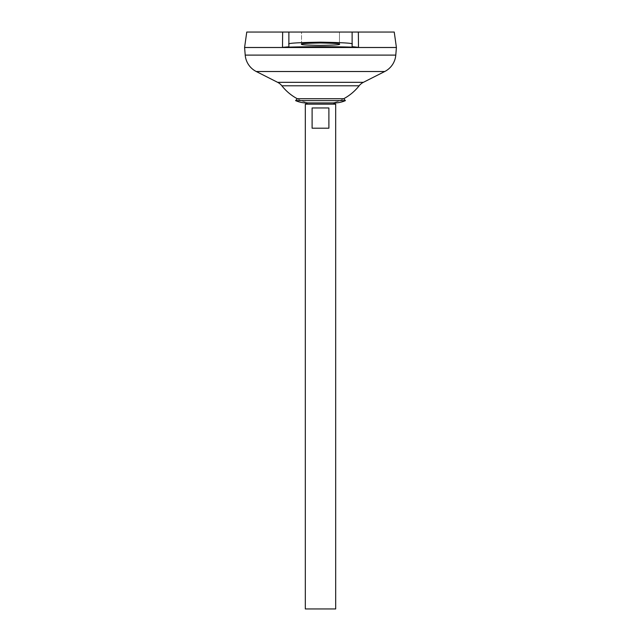<?xml version="1.0" encoding="UTF-8"?>
<svg xmlns="http://www.w3.org/2000/svg" width="641" height="641" viewBox="0 0 641 641"><rect width="100%" height="100%" fill="white"/><g stroke="black" fill="none" stroke-linecap="round" stroke-linejoin="round"><path stroke-width="0.48" stroke-dasharray="3.21 2.4" d="M333.152 102.897A49.165 49.165 0 0 0 343.744 98.714A49.165 49.165 0 0 1 333.152 102.897L307.848 102.897L333.216 102.929M343.744 98.714L297.256 98.714A49.165 49.165 0 0 0 307.848 102.897L307.784 102.929M345.403 100.621L295.597 100.621M301.526 44.197L301.526 32.05L339.474 32.05L301.526 32.05L339.474 32.05L301.526 32.05L301.526 44.197C300.445 43.62 306.767 43.211 320.5 42.979C334.233 43.211 340.555 43.62 339.474 44.197L339.474 32.05L339.474 44.197C340.555 44.766 334.233 45.174 320.5 45.407C306.767 45.174 300.445 44.766 301.526 44.197M244.614 47.514L396.386 47.514L244.614 47.514M244.614 47.482L396.386 47.482L244.614 47.482M359.136 85.79L281.864 85.79M288.875 46.649L288.875 44.197C287.072 43.235 297.616 42.562 320.5 42.17C343.384 42.562 353.928 43.235 352.125 44.197L352.125 32.05L352.125 46.649L352.125 32.05L246.761 32.05M352.125 44.197L352.125 46.649L358.503 47.354C336.669 46.505 304.331 46.505 282.497 47.354M394.239 32.05L357.79 32.05M396.41 47.482L244.59 47.482M396.41 47.514L244.59 47.514M356.733 32.05L356.236 32.05M335.684 608.95L305.316 608.95M335.684 104.163L305.316 104.163M312.111 107.96L312.111 128.2L328.889 128.2L328.889 107.96L312.111 107.96M312.111 128.2L328.889 128.2L312.111 128.2M288.875 44.197L288.875 32.05M284.436 47.266L285.133 47.226M363.367 82.328L277.633 82.328M384.744 71.512L256.256 71.512M395.785 55.102L245.215 55.102M306.534 102.929L334.466 102.929M297.256 98.714A49.165 49.165 0 0 0 307.848 102.897"/><path stroke-width="0.96" d="M297.256 98.714L343.744 98.714L345.403 100.621L295.597 100.621L297.256 98.714A49.165 49.165 0 0 1 281.864 85.79L359.136 85.79A12.652 12.652 0 0 1 363.367 82.328L384.744 71.512A20.24 20.24 0 0 0 395.785 55.102L396.41 47.514L244.59 47.514L245.215 55.102L395.785 55.102M333.152 102.897A27.05 27.05 0 0 0 345.403 100.621M307.848 102.897A27.05 27.05 0 0 1 295.597 100.621M339.474 44.197C340.555 44.766 334.233 45.174 320.5 45.407C306.767 45.174 300.445 44.766 301.526 44.197C300.445 43.62 306.767 43.211 320.5 42.979C334.233 43.211 340.555 43.62 339.474 44.197M307.784 102.929L305.316 104.163L335.684 104.163L333.216 102.929M328.889 107.96L328.889 128.2L312.111 128.2L312.111 107.96L328.889 107.96M305.316 104.163L305.316 608.95L335.684 608.95L335.684 104.163M281.864 85.79A12.652 12.652 0 0 0 277.633 82.328L256.256 71.512A20.24 20.24 0 0 1 245.215 55.102M246.761 32.05L282.649 32.05L282.497 47.354C304.331 46.505 336.669 46.505 358.503 47.354L358.351 32.05L394.239 32.05L396.41 47.482L244.59 47.482L246.761 32.05M358.351 32.05L358.503 47.354L352.125 46.649L352.125 32.05L358.351 32.05M288.45 46.857L282.497 47.354L282.649 32.05L352.278 32.05M357.79 32.05L356.733 32.05M356.236 32.05L352.55 32.05M288.875 46.649L288.875 32.05M288.875 44.197C287.072 43.235 297.616 42.562 320.5 42.17C343.384 42.562 353.928 43.235 352.125 44.197M282.497 47.354L284.436 47.266M285.133 47.226L288.426 46.865M256.256 71.512L384.744 71.512M277.633 82.328L363.367 82.328M306.534 102.929L334.466 102.929M343.744 98.714A49.165 49.165 0 0 0 359.136 85.79"/></g></svg>
